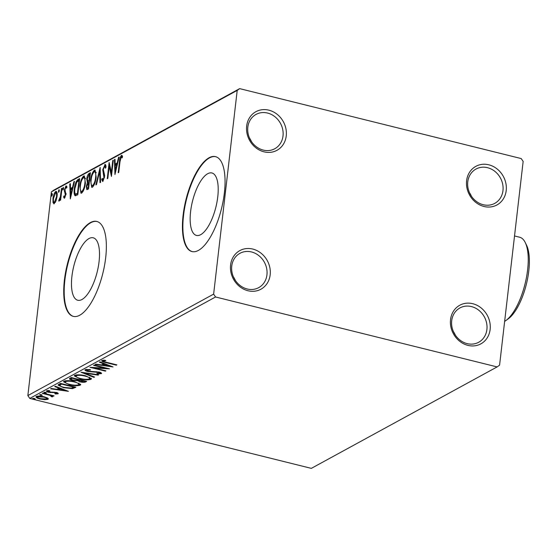 <?xml version="1.0" encoding="UTF-8"?>
<svg xmlns="http://www.w3.org/2000/svg" width="557" height="557" viewBox="0 0 557 557"><rect width="100%" height="100%" fill="white"/><g stroke="black" fill="none" stroke-linecap="round" stroke-linejoin="round"><path stroke-width="0.84" d="M450.543 319.621A22.002 19.286 61.4 0 0 467.929 345.375A22.002 19.286 61.4 0 0 490.132 329.459A22.002 19.286 61.4 0 0 472.747 303.704A22.002 19.286 61.4 0 0 450.543 319.621M486.902 329.472A19.558 17.142 -118.6 0 1 478.679 342.27A19.558 17.142 -118.6 0 1 459.776 339.923A19.558 17.142 -118.6 0 1 451.706 320.735A19.558 17.142 -118.6 0 1 459.929 307.944A19.558 17.142 -118.6 0 1 478.832 310.284A19.558 17.142 -118.6 0 1 486.902 329.472M466.613 180.726A22.002 19.286 61.4 0 0 483.998 206.48A22.002 19.286 61.4 0 0 506.202 190.564A22.002 19.286 61.4 0 0 488.816 164.809A22.002 19.286 61.4 0 0 466.613 180.726M502.971 190.578A19.558 17.142 -118.6 0 1 494.748 203.368A19.558 17.142 -118.6 0 1 475.845 201.028A19.558 17.142 -118.6 0 1 467.776 181.833A19.558 17.142 -118.6 0 1 476.005 169.043A19.558 17.142 -118.6 0 1 494.901 171.389A19.558 17.142 -118.6 0 1 502.971 190.578M246.654 126.091A22.002 19.286 61.4 0 0 264.039 151.838A22.002 19.286 61.4 0 0 286.242 135.922A22.002 19.286 61.4 0 0 268.857 110.168A22.002 19.286 61.4 0 0 246.654 126.091M283.012 135.943A19.558 17.142 -118.6 0 1 274.789 148.733A19.558 17.142 -118.6 0 1 255.886 146.387A19.558 17.142 -118.6 0 1 247.816 127.198A19.558 17.142 -118.6 0 1 256.046 114.408A19.558 17.142 -118.6 0 1 274.942 116.747A19.558 17.142 -118.6 0 1 283.012 135.943M230.584 264.986A22.002 19.286 61.4 0 0 247.969 290.74A22.002 19.286 61.4 0 0 270.173 274.817A22.002 19.286 61.4 0 0 252.787 249.07A22.002 19.286 61.4 0 0 230.584 264.986M266.942 274.838A19.558 17.142 -118.6 0 1 258.72 287.628A19.558 17.142 -118.6 0 1 239.816 285.288A19.558 17.142 -118.6 0 1 231.747 266.093A19.558 17.142 -118.6 0 1 239.97 253.303A19.558 17.142 -118.6 0 1 258.873 255.649A19.558 17.142 -118.6 0 1 266.942 274.838M217.766 196.788A32.167 12.052 -76.1 0 0 211.939 172.983A32.167 12.052 -76.1 0 0 190.598 211.618A32.167 12.052 -76.1 0 0 196.426 235.423A32.167 12.052 -76.1 0 0 217.766 196.788M99.069 261.602A32.167 12.052 -76.1 0 0 93.242 237.804A32.167 12.052 -76.1 0 0 71.909 276.439A32.167 12.052 -76.1 0 0 77.736 300.244A32.167 12.052 -76.1 0 0 99.069 261.602M105.691 257.64A48.891 18.311 -76.1 0 0 96.834 221.463A48.891 18.311 -76.1 0 0 64.403 280.185A48.891 18.311 -76.1 0 0 73.266 316.362A48.891 18.311 -76.1 0 0 105.691 257.64M97.057 221.526A48.891 18.311 -76.1 0 0 64.849 280.296A48.891 18.311 -76.1 0 0 73.482 316.411M224.387 192.819A48.891 18.311 -76.1 0 0 215.531 156.649A48.891 18.311 -76.1 0 0 183.1 215.364A48.891 18.311 -76.1 0 0 191.956 251.541A48.891 18.311 -76.1 0 0 224.387 192.819M215.747 156.705A48.891 18.311 -76.1 0 0 183.538 215.475A48.891 18.311 -76.1 0 0 192.179 251.59M521.22 158.571L239.67 88.633L237.205 90.401L213.63 294.117L215.566 296.978L497.116 366.917L499.58 365.148L523.148 161.426L521.22 158.571M237.205 90.401L51.418 191.852L53.89 190.083L239.67 88.633M47.603 398.06L47.965 399.348L44.616 399.703L40.076 399C36.873 398.22 35.62 397.371 36.323 396.452C38.363 395.867 40.974 395.978 44.156 396.779L47.603 398.06M48.341 398.916L47.965 399.348L48.076 398.422L46.83 398.749M35.933 396.883L36.323 396.452L37.444 397.162M51.453 396.34L49.817 395.31L42.262 393.367L42.819 393.061L54.071 395.853L51.857 395.748L52.748 396.737L51.94 396.869L51.007 396.431L51.543 396.236L51.648 395.254M56.703 393.479L54.572 392.629L48.654 392.302C46.837 391.856 46.14 391.369 46.572 390.854L49.239 390.61L49.963 391.042L48.013 391.16L49.148 391.982L56.222 392.49C57.886 392.894 58.52 393.333 58.116 393.799L55.449 393.987L54.809 393.569L56.703 393.479L56.905 392.448M48.083 390.575L47.888 391.306L47.999 390.38M58.833 384.316L60.511 383.397L75.905 387.226L72.542 388.626L63.568 387.693L58.074 385.075L58.833 384.316M71.254 377.535L86.655 381.357L85.632 381.914C84.413 382.485 82.589 382.471 80.152 381.872L77.555 380.689L72.48 380.34C69.938 379.7 69.054 379.032 69.813 378.321L71.254 377.535M69.43 378.732L69.813 378.321M80.981 372.222L98.693 374.777L98.088 375.112L84.65 373.169L94.572 377.033L93.973 377.361L80.981 372.222M93.576 365.343L94.133 365.037L109.534 368.859L94.432 367.982L105.921 370.837L105.364 371.136L89.962 367.314L105.036 368.184L93.576 365.343M103.491 360.226L103.407 360.915C103.484 361.479 104.549 361.946 106.603 362.322L116.852 364.87L116.295 365.169L105.893 362.586C102.878 362.015 101.52 361.326 101.82 360.525L104.967 360.219L105.865 360.671L103.282 361.061L103.386 360.135M215.566 296.978L29.779 398.429L311.328 468.367L497.116 366.917M113.05 366.938L95.247 364.431L95.853 364.097L101.527 364.919L103.56 363.812L99.362 362.182L99.968 361.848L113.05 366.938M86.864 369.326L86.788 369.987L88.389 371.192L99.014 372.062C101.019 372.556 101.792 373.086 101.318 373.663L97.315 373.775L96.807 373.301L99.745 373.267L98.526 372.382L87.811 371.491C85.513 370.906 84.629 370.287 85.165 369.618L90.157 369.57L90.485 370.008L86.6 370.21L86.704 369.284M101.555 373.392L101.388 373.044M99.745 373.267L100.002 372.173M85.555 375.787L91.432 378.774L90.972 379.31C88.11 380.118 84.476 379.965 80.069 378.837L74.248 375.878L74.742 375.314C77.59 374.527 81.197 374.68 85.555 375.787M74.812 381.649L80.688 384.643L80.229 385.179C77.367 385.987 73.733 385.827 69.326 384.706L63.505 381.747L63.999 381.183C66.847 380.389 70.454 380.549 74.812 381.649M68.407 391.32L50.596 388.814L51.202 388.48L56.884 389.301L58.91 388.194L54.718 386.565L55.324 386.231L68.407 391.32M45.667 392.372L46.482 392.943L44.741 392.873L43.919 392.302L45.667 392.372M41.406 394.697L42.221 395.268L40.48 395.198L39.658 394.628L41.406 394.697M34.457 398.492L35.279 399.063L33.531 398.993L32.71 398.422L34.457 398.492M54.294 203.744L53.026 202.609L52.971 198.689C53.347 195.34 54.259 192.938 55.714 191.483C57.009 191.434 57.455 193.098 57.051 196.468L56.02 200.959L53.778 203.841M55.519 192.952L56.591 191.705L55.714 191.483L56.257 191.378M61.987 188.252L60.622 200.095L60.065 200.395L60.267 198.654L59.077 201.133L58.701 200.959L59.112 199.552L60.414 196.649L61.437 188.551L61.987 188.252M59.077 201.133L58.701 200.959L59.16 201.07M59.112 199.552L59.898 199.768M64.445 198.195L63.568 197.101L64.013 195.904L64.584 196.76L65.301 194.873L64.396 189.944L65.963 185.885L66.924 186.867L66.478 188.134L65.858 187.305L64.96 189.582L65.865 194.511L64.201 198.243M65.315 197.004L64.438 196.788L65.294 196.941M66.924 187.493L65.858 187.305M78.001 179.507L79.679 178.588L77.806 194.797L75.063 195.744C74.102 194.56 73.851 192.283 74.325 188.914C74.777 184.283 76.01 181.15 78.001 179.507L79.595 179.333M90.429 172.726L88.549 188.927L86.822 189.652L86.328 186.379L87.407 182.564L86.746 179.041C87.059 176.36 87.811 174.515 88.981 173.512L90.429 172.726M100.156 167.413L100.594 182.348L99.988 182.682L99.654 171.347L96.472 184.604L95.867 184.931L100.156 167.413M112.751 160.534L113.308 160.228L111.428 176.43L109.214 166.32L107.821 178.407L107.264 178.706L109.137 162.505L111.358 172.586L112.751 160.534L113.259 160.66M122.15 155.577L121.44 155.396L122.589 156.524L122.157 157.923L121.252 157.06L119.999 161.655L118.745 172.44L118.195 172.74L119.456 161.795C119.574 158.975 120.235 156.844 121.44 155.396L121.823 155.333M122.352 157.283L121.252 157.06M51.418 191.852L27.85 395.574L213.63 294.117M114.951 174.508L114.415 159.622L115.02 159.288L115.167 164.078L117.193 162.971L118.537 157.373L119.142 157.039L114.951 174.508M105.482 164.67L104.786 164.496C105.579 164.412 105.983 165.304 105.997 167.149L105.447 168.214L104.632 166.132L103.303 169.432L104.5 174.752L104.5 177.063L102.773 181.547L101.694 179.57L102.244 178.337L102.975 179.883L103.936 177.432L102.753 169.711L105.162 164.419M105.941 166.508L104.632 166.132M96.166 177.112C95.672 181.714 94.425 185.077 92.427 187.201L91.71 187.34L90.603 180.224C91.097 175.615 92.351 172.266 94.356 170.184L95.066 170.059L96.166 177.112M85.423 182.981C84.929 187.577 83.682 190.94 81.684 193.07L80.967 193.202L79.853 186.094C80.354 181.485 81.607 178.136 83.613 176.054L84.323 175.928L85.423 182.981M70.307 198.891L69.771 184.005L70.377 183.671L70.516 188.461L72.549 187.354L73.893 181.756L74.492 181.422L70.307 198.891M62.997 190.034L62.69 188.941L63.31 187.333L63.616 188.433L62.878 190.055M58.736 192.36L58.429 191.267L59.049 189.665L59.355 190.759L58.617 192.381M51.794 196.155L51.481 195.061L52.1 193.453L52.407 194.553L51.669 196.175M29.779 398.429L27.85 395.574M121.315 157.032L122.22 155.675M115.647 171.619L115.619 170.693M115.466 165.471L115.424 164.141M115.034 159.775L114.415 159.622M117.604 163.445L116.044 164.301L115.167 164.078M117.687 163.097L117.193 162.971M119.031 157.499L118.537 157.373M115.208 165.61L115.355 170.63L116.761 164.761L115.208 165.61M115.856 170.748L115.355 170.63M117.262 164.886L116.761 164.761M111.685 174.244L110.098 166.536L109.214 166.32M109.59 166.411L109.771 164.886M111.86 172.712L111.358 172.586M102.948 181.429L102.579 179.786L101.694 179.57M104.438 177.558L103.936 177.432M104.577 175.706L103.846 175.525M104.723 175.74L104.229 174.501L103.344 174.285M104.229 174.501L103.595 172.141M103.268 169.843L102.753 169.711M104.625 166.139L105.552 164.781M100.274 171.5L99.654 171.347M100.037 171.445L100.246 170.574M92.177 187.312L91.369 184.82M91.111 180.35L90.603 180.224M93.785 172.148L95.233 170.407L94.356 170.184M96.257 172.726L95.616 171.96L94.182 171.841C92.559 173.506 91.55 176.207 91.153 179.925C90.7 183.643 91.181 185.523 92.594 185.551C94.21 183.831 95.212 181.122 95.609 177.418C96.062 173.721 95.588 171.862 94.182 171.841M93.479 185.766L92.079 185.641L93.848 185.481M96.11 177.544L95.609 177.418M87.379 189.561L87.129 187.946M86.85 186.504L86.328 186.379M88.166 182.752L87.407 182.564M88.194 182.731L87.553 180.983M87.261 179.173L86.746 179.041M88.654 175.288L89.865 173.728L88.981 173.512M89.865 173.728L90.338 173.471M90.185 174.814L89.043 175.037L87.303 178.741L87.839 181.157L89.58 181.088M88.493 188.099L87.198 187.974L88.66 188.008M87.609 187.883L88.187 187.57L88.793 182.376L86.892 186.045C86.718 187.563 86.955 188.175 87.609 187.883M88.695 187.695L88.187 187.57M89.294 182.501L88.793 182.376M87.839 181.157L88.981 180.712L89.677 174.689M89.489 180.837L88.981 180.712M81.426 193.175L80.626 190.689M80.368 186.219L79.853 186.094M83.035 178.017L84.49 176.277L83.613 176.054M85.513 178.595L84.866 177.822L83.439 177.704C81.816 179.375 80.807 182.069 80.41 185.794C79.957 189.512 80.438 191.385 81.851 191.42C83.466 189.7 84.469 186.985 84.866 183.288C85.318 179.591 84.845 177.725 83.439 177.704M82.728 191.636L81.329 191.511L83.104 191.343M85.367 183.413L84.866 183.288M75.731 195.799L75.049 193.481M74.833 189.039L74.325 188.914M77.068 181.791L78.885 179.723M77.959 193.857L75.529 194.052L77.444 193.439L78.934 180.559L76.803 182.104L74.875 188.614C74.492 191.385 74.708 193.195 75.529 194.052M77.952 193.564L77.444 193.439M79.442 180.684L78.934 180.559M76.413 194.275L75.703 194.094M70.997 196.001L70.969 195.075M70.816 189.853L70.781 188.524M70.391 184.158L69.771 184.005M72.96 187.827L71.4 188.677L70.516 188.461M73.044 187.472L72.549 187.354M74.387 181.874L73.893 181.756M70.565 189.993L70.711 195.006L72.118 189.143L70.565 189.993M71.205 195.131L70.711 195.006M72.612 189.269L72.118 189.143M64.682 198.013L64.452 197.317L63.568 197.101M64.452 197.317L64.626 196.837M65.803 194.999L65.301 194.873M65.914 194.024L65.294 193.871M66.172 194.094L65.246 191.9L64.368 191.678M65.246 191.9L65.211 191.246M64.925 190.076L64.396 189.944M66.011 187.27L66.715 186.191M63.484 189.136L62.69 188.941M60.776 198.779L60.267 198.654M61.005 196.788L60.414 196.649M61.938 188.684L61.437 188.551M59.223 191.462L58.429 191.267M54.266 203.758L53.904 202.825L53.026 202.609M53.904 202.825L53.778 202.024M53.486 198.821L52.971 198.689M57.113 193.363L55.547 192.938L53.528 198.376C53.214 200.903 53.528 202.205 54.468 202.288L56.494 196.76C56.807 194.24 56.494 192.966 55.547 192.938M55.345 202.504L54.12 202.351L55.345 202.504M56.995 196.886L56.494 196.76M52.274 195.256L51.481 195.061M116.343 364.738L116.295 365.169M103.296 360.929L102.07 360.421M104.062 360.212L103.992 360.769M103.407 364.668L102.286 364.508M103.623 363.268L103.56 363.812M104.577 363.644L103.449 364.257L103.344 365.183L109.29 366.04L104.897 364.334L103.344 365.183M109.353 365.503L109.29 366.04M104.96 363.791L104.897 364.334M94.488 367.523L94.432 367.982M105.412 370.711L105.364 371.136M105.085 367.759L105.036 368.184M101.137 372.849L99.912 372.988M97.364 373.35L97.315 373.775M98.575 371.965L98.526 372.382M96.25 371.63L96.201 372.076M94.036 371.575L93.98 372.069M87.86 371.046L87.811 371.491M86.607 370.168L85.36 369.535M98.136 374.701L98.088 375.112M84.587 372.744L84.65 373.169M94.036 376.817L93.973 377.361M91.257 378.273L90.972 379.31M91.076 378.384L89.538 378.823M80.124 378.405L80.069 378.837M76.058 376.511L74.541 375.446M76.267 374.889L75.947 376.156L76.337 375.697C75.613 376.727 77.04 377.674 80.633 378.537C84.128 379.428 87.038 379.561 89.371 378.934L89.705 377.193M76.434 374.868L76.337 375.697C78.641 375.077 81.531 375.202 85.005 376.093L85.054 375.669M89.371 378.934C90.025 377.897 88.57 376.95 85.005 376.093M85.548 381.085L84.267 381.406M80.201 381.434L80.152 381.872M78.843 380.515L77.695 379.818M77.653 379.839L77.555 380.689M72.528 379.895L72.48 380.34M71.143 378.976L69.834 378.307M71.742 377.653L71.136 379.032L71.644 378.572C70.732 379.052 71.192 379.54 73.03 380.034L76.657 380.243L78.001 379.651L72.278 378.231L71.644 378.572L71.749 377.653M79.087 379.477L78.829 380.626L79.296 380.194C78.453 380.647 78.913 381.106 80.681 381.566L84.518 381.267L79.296 380.194L79.373 379.547M84.567 380.842L84.518 381.267M79.63 379.609L79.581 380.041M78.05 379.22L78.001 379.651M72.326 377.799L72.278 378.231M80.514 384.142L80.229 385.179M80.333 384.253L78.788 384.692M69.374 384.267L69.326 384.706M65.315 382.381L63.79 381.315M65.524 380.751L65.204 382.018L65.594 381.566C64.87 382.596 66.297 383.543 69.883 384.407C73.385 385.291 76.295 385.423 78.621 384.796L78.962 383.063M65.691 380.73L65.594 381.566C67.898 380.939 70.781 381.072 74.262 381.956L74.311 381.531M78.621 384.796C79.282 383.766 77.827 382.819 74.262 381.956M74.923 386.892L72.647 387.7L72.542 388.626M63.616 387.254L63.568 387.693M59.884 385.541L58.381 384.615M61.04 383.494L59.947 384.407L59.843 385.333C60.219 386.14 61.646 386.83 64.125 387.387L71.38 388.104L73.775 387.136L61.535 384.093L59.843 385.333M73.823 386.704L73.775 387.136M61.583 383.669L61.535 384.093M64.814 389.928L64.647 390.422L60.253 388.716L58.701 389.566L64.647 390.422M58.757 389.051L57.643 388.89M58.972 387.651L58.91 388.194M59.933 388.027L58.805 388.64L58.701 389.566M60.316 388.173L60.253 388.716M57.761 393.012L56.828 393.089M55.491 393.604L55.449 393.987M55.777 392.386L55.728 392.81M54.621 392.191L54.572 392.629M50.624 392.191L50.576 392.636M48.703 391.856L48.654 392.302M47.909 391.132L46.941 390.715M44.811 392.232L44.741 392.873M53.563 395.728L53.514 396.159M51.905 395.317L51.857 395.748M52.852 395.811L52.045 395.943L51.94 396.869M52.045 395.943L51.606 395.735M49.879 394.816L49.817 395.31M40.55 394.558L40.48 395.198M44.671 399.258L44.616 399.703M40.125 398.568L40.076 399M37.563 396.118L37.702 396.793C37.242 397.482 38.217 398.123 40.626 398.694L46.586 399L46.941 397.705M37.785 396.09L37.702 396.793L43.585 397.078L43.634 396.654M46.586 399C47.004 398.297 46.001 397.656 43.585 397.078M33.608 398.352L33.531 398.993M233.411 276.864A19.558 17.142 -118.6 0 1 235.346 280.415M249.48 137.969A19.558 17.142 -118.6 0 1 251.416 141.513M469.44 192.604A19.558 17.142 -118.6 0 1 471.375 196.155M453.37 331.506A19.558 17.142 -118.6 0 1 455.306 335.049M525.216 242.476L526.518 245.101A41.552 15.568 103.9 0 1 528.795 270.897A41.552 15.568 103.9 0 1 508.186 318.882L505.805 320.602A44.003 16.48 -76.1 0 0 527.625 269.783A44.003 16.48 -76.1 0 0 525.216 242.476A44.003 16.48 -76.1 0 0 519.653 237.226L514.529 235.959M504.649 321.361A44.003 16.48 -76.1 0 0 505.805 320.602M119.964 161.927L119.456 161.795M89.461 181.053L88.702 180.865M77.917 193.843L77.082 193.634M65.761 193.175L64.877 192.959M61.479 192.659L60.971 192.534M105.948 362.154L105.893 362.586M85.722 381.127L85.632 381.914M74.91 386.976L74.812 387.818M61.04 383.529L60.936 384.421M52.915 392.114L52.852 392.643M46.092 393.876L46.043 394.3M121.454 157.025L122.331 157.241M59.237 199.643L60.121 199.859"/></g></svg>
